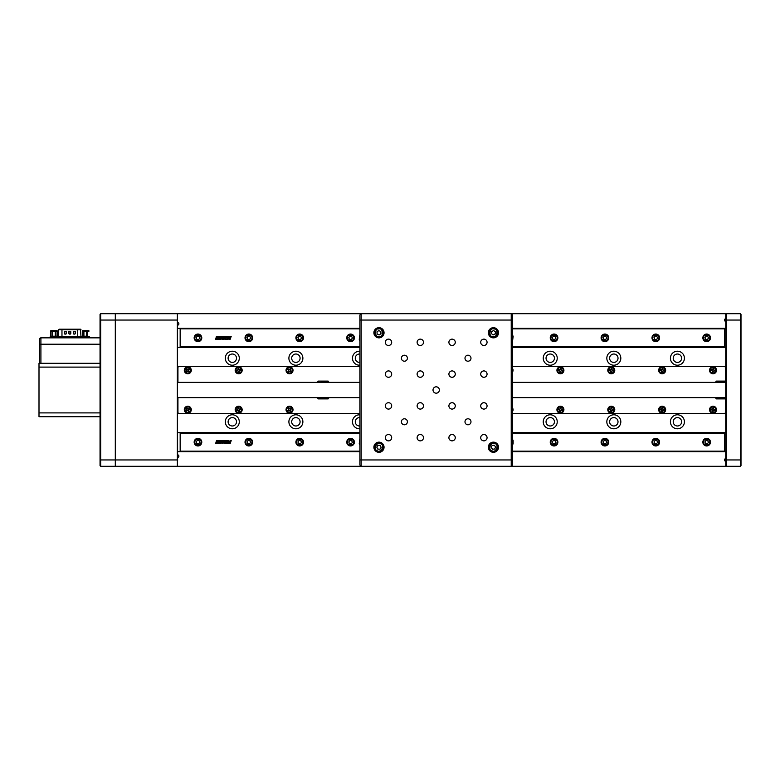 <?xml version="1.0" encoding="UTF-8"?>
<svg xmlns="http://www.w3.org/2000/svg" width="780" height="780" viewBox="0 0 780 780"><rect width="100%" height="100%" fill="white"/><g stroke="black" fill="none" stroke-linecap="round" stroke-linejoin="round"><path stroke-width="1.17" d="M554.434 358.205A4.192 4.192 0 0 0 550.241 354.013A4.192 4.192 0 0 0 546.039 358.205A4.192 4.192 0 0 0 550.241 362.407A4.192 4.192 0 0 0 554.434 358.205A4.192 4.192 0 0 0 550.241 354.013A4.192 4.192 0 0 0 546.039 358.205A4.192 4.192 0 0 0 550.241 362.407A4.192 4.192 0 0 0 554.434 358.205M618.023 358.205A4.192 4.192 0 0 0 613.831 354.013A4.192 4.192 0 0 0 609.629 358.205A4.192 4.192 0 0 0 613.831 362.407A4.192 4.192 0 0 0 618.023 358.205A4.192 4.192 0 0 0 613.831 354.013A4.192 4.192 0 0 0 609.629 358.205A4.192 4.192 0 0 0 613.831 362.407A4.192 4.192 0 0 0 618.023 358.205M681.613 358.205A4.192 4.192 0 0 0 677.41 354.013A4.192 4.192 0 0 0 673.218 358.205A4.192 4.192 0 0 0 677.41 362.407A4.192 4.192 0 0 0 681.613 358.205A4.192 4.192 0 0 0 677.41 354.013A4.192 4.192 0 0 0 673.218 358.205A4.192 4.192 0 0 0 677.41 362.407A4.192 4.192 0 0 0 681.613 358.205M359.892 354.032A4.192 4.192 0 0 0 355.28 358.205A4.192 4.192 0 0 0 359.892 362.378A4.192 4.192 0 0 1 355.28 358.205A4.192 4.192 0 0 1 359.892 354.032M300.085 358.205A4.192 4.192 0 0 0 295.893 354.013A4.192 4.192 0 0 0 291.691 358.205A4.192 4.192 0 0 0 295.893 362.407A4.192 4.192 0 0 0 300.085 358.205A4.192 4.192 0 0 0 295.893 354.013A4.192 4.192 0 0 0 291.691 358.205A4.192 4.192 0 0 0 295.893 362.407A4.192 4.192 0 0 0 300.085 358.205M236.506 358.205A4.192 4.192 0 0 0 232.303 354.013A4.192 4.192 0 0 0 228.111 358.205A4.192 4.192 0 0 0 232.303 362.407A4.192 4.192 0 0 0 236.506 358.205A4.192 4.192 0 0 0 232.303 354.013A4.192 4.192 0 0 0 228.111 358.205A4.192 4.192 0 0 0 232.303 362.407A4.192 4.192 0 0 0 236.506 358.205M236.506 421.795A4.192 4.192 0 0 0 232.303 417.593A4.192 4.192 0 0 0 228.111 421.795A4.192 4.192 0 0 0 232.303 425.987A4.192 4.192 0 0 0 236.506 421.795A4.192 4.192 0 0 0 232.303 417.593A4.192 4.192 0 0 0 228.111 421.795A4.192 4.192 0 0 0 232.303 425.987A4.192 4.192 0 0 0 236.506 421.795M300.085 421.795A4.192 4.192 0 0 0 295.893 417.593A4.192 4.192 0 0 0 291.691 421.795A4.192 4.192 0 0 0 295.893 425.987A4.192 4.192 0 0 0 300.085 421.795A4.192 4.192 0 0 0 295.893 417.593A4.192 4.192 0 0 0 291.691 421.795A4.192 4.192 0 0 0 295.893 425.987A4.192 4.192 0 0 0 300.085 421.795M359.892 417.622A4.192 4.192 0 0 0 355.28 421.795A4.192 4.192 0 0 0 359.892 425.968A4.192 4.192 0 0 1 355.28 421.795A4.192 4.192 0 0 1 359.892 417.622M554.434 421.795A4.192 4.192 0 0 0 550.241 417.593A4.192 4.192 0 0 0 546.039 421.795A4.192 4.192 0 0 0 550.241 425.987A4.192 4.192 0 0 0 554.434 421.795A4.192 4.192 0 0 0 550.241 417.593A4.192 4.192 0 0 0 546.039 421.795A4.192 4.192 0 0 0 550.241 425.987A4.192 4.192 0 0 0 554.434 421.795M618.023 421.795A4.192 4.192 0 0 0 613.831 417.593A4.192 4.192 0 0 0 609.629 421.795A4.192 4.192 0 0 0 613.831 425.987A4.192 4.192 0 0 0 618.023 421.795A4.192 4.192 0 0 0 613.831 417.593A4.192 4.192 0 0 0 609.629 421.795A4.192 4.192 0 0 0 613.831 425.987A4.192 4.192 0 0 0 618.023 421.795M681.613 421.795A4.192 4.192 0 0 0 677.41 417.593A4.192 4.192 0 0 0 673.218 421.795A4.192 4.192 0 0 0 677.41 425.987A4.192 4.192 0 0 0 681.613 421.795A4.192 4.192 0 0 0 677.41 417.593A4.192 4.192 0 0 0 673.218 421.795A4.192 4.192 0 0 0 677.41 425.987A4.192 4.192 0 0 0 681.613 421.795M100.678 313.697L100.045 314.33L100.678 313.697L115.303 313.697L100.678 313.697L100.678 466.303L100.045 465.67L100.678 466.303L115.303 466.303L115.303 459.947L115.303 466.303L177.362 466.303L177.362 313.697L740.366 313.697L741 314.33L740.366 313.697L726.375 313.697L726.375 466.303L740.366 466.303L511.232 466.303L512.499 465.036L512.499 314.964L511.232 313.697L361.159 313.697L361.159 466.303L177.362 466.303L177.616 459.947L115.303 459.947L115.303 320.053L115.303 459.947L100.045 459.947L100.045 412.893L100.045 416.705L39 416.705L39 412.893L100.045 412.893L100.045 314.33L100.678 313.697L115.303 313.697L115.303 320.053L115.303 313.697L177.362 313.697L115.303 313.697M726.375 466.303L725.741 465.67L726.375 466.303L740.366 466.303L741 465.67L740.366 466.303L740.366 313.697M725.741 458.669A1.268 1.268 0 0 0 724.464 459.947A1.268 1.268 0 0 0 725.741 461.214M177.616 451.678L359.892 451.678M512.499 451.678L725.741 451.678M177.616 457.402A1.268 1.268 0 0 0 178.893 456.134A1.268 1.268 0 0 0 177.616 454.857M177.616 325.143A1.268 1.268 0 0 0 178.893 323.866A1.268 1.268 0 0 0 177.616 322.598M725.741 328.322L512.499 328.322M359.892 328.322L177.616 328.322M725.741 318.786A1.268 1.268 0 0 0 724.464 320.053A1.268 1.268 0 0 0 725.741 321.331M684.411 421.795A6.991 6.991 0 0 0 677.41 414.794A6.991 6.991 0 0 0 670.42 421.795A6.991 6.991 0 0 0 677.41 428.785A6.991 6.991 0 0 0 684.411 421.795M620.822 421.795A6.991 6.991 0 0 0 613.831 414.794A6.991 6.991 0 0 0 606.83 421.795A6.991 6.991 0 0 0 613.831 428.785A6.991 6.991 0 0 0 620.822 421.795M557.232 421.795A6.991 6.991 0 0 0 550.241 414.794A6.991 6.991 0 0 0 543.241 421.795A6.991 6.991 0 0 0 550.241 428.785A6.991 6.991 0 0 0 557.232 421.795M359.892 414.814A6.991 6.991 0 0 0 352.482 421.795A6.991 6.991 0 0 0 359.892 428.776M302.884 421.795A6.991 6.991 0 0 0 295.893 414.794A6.991 6.991 0 0 0 288.892 421.795A6.991 6.991 0 0 0 295.893 428.785A6.991 6.991 0 0 0 302.884 421.795M239.294 421.795A6.991 6.991 0 0 0 232.303 414.794A6.991 6.991 0 0 0 225.313 421.795A6.991 6.991 0 0 0 232.303 428.785A6.991 6.991 0 0 0 239.294 421.795M725.741 432.607L512.499 432.607M359.892 432.607L177.616 432.607M177.616 413.527L359.892 413.527M512.499 413.527L725.741 413.527M557.232 358.205A6.991 6.991 0 0 0 550.241 351.215A6.991 6.991 0 0 0 543.241 358.205A6.991 6.991 0 0 0 550.241 365.206A6.991 6.991 0 0 0 557.232 358.205M239.294 358.205A6.991 6.991 0 0 0 232.303 351.215A6.991 6.991 0 0 0 225.313 358.205A6.991 6.991 0 0 0 232.303 365.206A6.991 6.991 0 0 0 239.294 358.205M302.884 358.205A6.991 6.991 0 0 0 295.893 351.215A6.991 6.991 0 0 0 288.892 358.205A6.991 6.991 0 0 0 295.893 365.206A6.991 6.991 0 0 0 302.884 358.205M359.892 351.224A6.991 6.991 0 0 0 352.482 358.205A6.991 6.991 0 0 0 359.892 365.186M684.411 358.205A6.991 6.991 0 0 0 677.41 351.215A6.991 6.991 0 0 0 670.42 358.205A6.991 6.991 0 0 0 677.41 365.206A6.991 6.991 0 0 0 684.411 358.205M620.822 358.205A6.991 6.991 0 0 0 613.831 351.215A6.991 6.991 0 0 0 606.83 358.205A6.991 6.991 0 0 0 613.831 365.206A6.991 6.991 0 0 0 620.822 358.205M725.741 366.473L512.499 366.473M359.892 366.473L177.616 366.473M177.616 347.392L359.892 347.392M512.499 347.392L725.741 347.392M318.786 397.634L318.786 398.58L327.688 398.58L327.688 397.634M327.688 382.366L327.688 381.42L318.786 381.098L318.786 382.366M725.741 381.42L716.84 381.42L716.84 382.366M716.84 397.634L716.84 398.58L725.741 398.58M725.741 465.67L725.741 314.33L726.375 313.697L725.741 314.33M741 314.33L741 465.67M100.045 465.67L100.045 459.947M39 367.107L39 363.295L100.045 363.295L100.045 367.107L39 367.107L39 412.893M177.362 313.697L177.616 459.947M493.418 337.857A5.089 5.089 0 0 0 498.508 332.767A5.089 5.089 0 0 0 493.418 327.688A5.089 5.089 0 0 0 488.339 332.767A5.089 5.089 0 0 0 493.418 337.857M493.418 452.312A5.089 5.089 0 0 0 498.508 447.232A5.089 5.089 0 0 0 493.418 442.143A5.089 5.089 0 0 0 488.339 447.232A5.089 5.089 0 0 0 493.418 452.312M378.963 337.857A5.089 5.089 0 0 0 384.052 332.767A5.089 5.089 0 0 0 378.963 327.688A5.089 5.089 0 0 0 373.883 332.767A5.089 5.089 0 0 0 378.963 337.857M420.293 345.491A3.178 3.178 0 0 0 423.481 342.313A3.178 3.178 0 0 0 420.293 339.134A3.178 3.178 0 0 0 417.115 342.313A3.178 3.178 0 0 0 420.293 345.491M388.508 345.491A3.178 3.178 0 0 0 391.687 342.313A3.178 3.178 0 0 0 388.508 339.134A3.178 3.178 0 0 0 385.32 342.313A3.178 3.178 0 0 0 388.508 345.491M388.508 377.286A3.178 3.178 0 0 0 391.687 374.107A3.178 3.178 0 0 0 388.508 370.919A3.178 3.178 0 0 0 385.32 374.107A3.178 3.178 0 0 0 388.508 377.286M420.293 377.286A3.178 3.178 0 0 0 423.481 374.107A3.178 3.178 0 0 0 420.293 370.919A3.178 3.178 0 0 0 417.115 374.107A3.178 3.178 0 0 0 420.293 377.286M420.293 409.081A3.178 3.178 0 0 0 423.481 405.892A3.178 3.178 0 0 0 420.293 402.714A3.178 3.178 0 0 0 417.115 405.892A3.178 3.178 0 0 0 420.293 409.081M388.508 409.081A3.178 3.178 0 0 0 391.687 405.892A3.178 3.178 0 0 0 388.508 402.714A3.178 3.178 0 0 0 385.32 405.892A3.178 3.178 0 0 0 388.508 409.081M452.088 409.081A3.178 3.178 0 0 0 455.267 405.892A3.178 3.178 0 0 0 452.088 402.714A3.178 3.178 0 0 0 448.909 405.892A3.178 3.178 0 0 0 452.088 409.081M483.883 409.081A3.178 3.178 0 0 0 487.061 405.892A3.178 3.178 0 0 0 483.883 402.714A3.178 3.178 0 0 0 480.704 405.892A3.178 3.178 0 0 0 483.883 409.081M483.883 440.866A3.178 3.178 0 0 0 487.061 437.687A3.178 3.178 0 0 0 483.883 434.509A3.178 3.178 0 0 0 480.704 437.687A3.178 3.178 0 0 0 483.883 440.866M452.088 440.866A3.178 3.178 0 0 0 455.267 437.687A3.178 3.178 0 0 0 452.088 434.509A3.178 3.178 0 0 0 448.909 437.687A3.178 3.178 0 0 0 452.088 440.866M420.293 440.866A3.178 3.178 0 0 0 423.481 437.687A3.178 3.178 0 0 0 420.293 434.509A3.178 3.178 0 0 0 417.115 437.687A3.178 3.178 0 0 0 420.293 440.866M388.508 440.866A3.178 3.178 0 0 0 391.687 437.687A3.178 3.178 0 0 0 388.508 434.509A3.178 3.178 0 0 0 385.32 437.687A3.178 3.178 0 0 0 388.508 440.866M404.401 361.208A2.993 2.993 0 0 0 407.394 358.205A2.993 2.993 0 0 0 404.401 355.212A2.993 2.993 0 0 0 401.407 358.205A2.993 2.993 0 0 0 404.401 361.208M404.401 424.788A2.993 2.993 0 0 0 407.394 421.795A2.993 2.993 0 0 0 404.401 418.792A2.993 2.993 0 0 0 401.407 421.795A2.993 2.993 0 0 0 404.401 424.788M467.99 361.208A2.993 2.993 0 0 0 470.983 358.205A2.993 2.993 0 0 0 467.99 355.212A2.993 2.993 0 0 0 464.987 358.205A2.993 2.993 0 0 0 467.99 361.208M467.99 424.788A2.993 2.993 0 0 0 470.983 421.795A2.993 2.993 0 0 0 467.99 418.792A2.993 2.993 0 0 0 464.987 421.795A2.993 2.993 0 0 0 467.99 424.788M452.088 377.286A3.178 3.178 0 0 0 455.267 374.107A3.178 3.178 0 0 0 452.088 370.919A3.178 3.178 0 0 0 448.909 374.107A3.178 3.178 0 0 0 452.088 377.286M483.883 377.286A3.178 3.178 0 0 0 487.061 374.107A3.178 3.178 0 0 0 483.883 370.919A3.178 3.178 0 0 0 480.704 374.107A3.178 3.178 0 0 0 483.883 377.286M483.883 345.491A3.178 3.178 0 0 0 487.061 342.313A3.178 3.178 0 0 0 483.883 339.134A3.178 3.178 0 0 0 480.704 342.313A3.178 3.178 0 0 0 483.883 345.491M452.088 345.491A3.178 3.178 0 0 0 455.267 342.313A3.178 3.178 0 0 0 452.088 339.134A3.178 3.178 0 0 0 448.909 342.313A3.178 3.178 0 0 0 452.088 345.491M436.195 393.178A3.178 3.178 0 0 0 439.374 390A3.178 3.178 0 0 0 436.195 386.822A3.178 3.178 0 0 0 433.017 390A3.178 3.178 0 0 0 436.195 393.178M378.963 452.312A5.089 5.089 0 0 0 384.052 447.232A5.089 5.089 0 0 0 378.963 442.143A5.089 5.089 0 0 0 373.883 447.232A5.089 5.089 0 0 0 378.963 452.312M360.526 314.33L361.159 313.697L360.526 314.33M512.499 459.947L359.892 459.947L359.892 465.036L361.159 466.303L511.232 466.303L511.232 313.697M359.892 459.947L359.892 314.964M100.045 344.214L39.634 344.214L39.634 363.295L39.634 339.134A1.268 1.268 0 0 1 40.911 337.857L100.045 337.857M40.911 337.857A1.268 1.268 0 0 0 39.634 339.134A1.268 1.268 0 0 1 40.911 337.857L40.911 363.295M716.518 409.715A3.5 3.5 0 0 0 713.017 406.214A3.5 3.5 0 0 0 709.527 409.715A3.5 3.5 0 0 0 713.017 413.205A3.5 3.5 0 0 0 716.518 409.715M665.652 409.715A3.5 3.5 0 0 0 662.152 406.214A3.5 3.5 0 0 0 658.651 409.715A3.5 3.5 0 0 0 662.152 413.205A3.5 3.5 0 0 0 665.652 409.715M512.499 411.587A3.5 3.5 0 0 0 512.499 407.843M512.499 372.157A3.5 3.5 0 0 0 512.499 368.413M614.776 409.715A3.5 3.5 0 0 0 611.286 406.214A3.5 3.5 0 0 0 607.786 409.715A3.5 3.5 0 0 0 611.286 413.205A3.5 3.5 0 0 0 614.776 409.715M563.911 409.715A3.5 3.5 0 0 0 560.41 406.214A3.5 3.5 0 0 0 556.92 409.715A3.5 3.5 0 0 0 560.41 413.205A3.5 3.5 0 0 0 563.911 409.715M563.911 370.285A3.5 3.5 0 0 0 560.41 366.795A3.5 3.5 0 0 0 556.92 370.285A3.5 3.5 0 0 0 560.41 373.786A3.5 3.5 0 0 0 563.911 370.285M716.518 370.285A3.5 3.5 0 0 0 713.017 366.795A3.5 3.5 0 0 0 709.527 370.285A3.5 3.5 0 0 0 713.017 373.786A3.5 3.5 0 0 0 716.518 370.285M665.652 370.285A3.5 3.5 0 0 0 662.152 366.795A3.5 3.5 0 0 0 658.651 370.285A3.5 3.5 0 0 0 662.152 373.786A3.5 3.5 0 0 0 665.652 370.285M614.776 370.285A3.5 3.5 0 0 0 611.286 366.795A3.5 3.5 0 0 0 607.786 370.285A3.5 3.5 0 0 0 611.286 373.786A3.5 3.5 0 0 0 614.776 370.285M293.026 409.715A3.5 3.5 0 0 0 289.536 406.214A3.5 3.5 0 0 0 286.036 409.715A3.5 3.5 0 0 0 289.536 413.205A3.5 3.5 0 0 0 293.026 409.715M293.026 370.285A3.5 3.5 0 0 0 289.536 366.795A3.5 3.5 0 0 0 286.036 370.285A3.5 3.5 0 0 0 289.536 373.786A3.5 3.5 0 0 0 293.026 370.285M242.161 409.715A3.5 3.5 0 0 0 238.66 406.214A3.5 3.5 0 0 0 235.17 409.715A3.5 3.5 0 0 0 238.66 413.205A3.5 3.5 0 0 0 242.161 409.715M191.295 409.715A3.5 3.5 0 0 0 187.795 406.214A3.5 3.5 0 0 0 184.294 409.715A3.5 3.5 0 0 0 187.795 413.205A3.5 3.5 0 0 0 191.295 409.715M191.295 370.285A3.5 3.5 0 0 0 187.795 366.795A3.5 3.5 0 0 0 184.294 370.285A3.5 3.5 0 0 0 187.795 373.786A3.5 3.5 0 0 0 191.295 370.285M242.161 370.285A3.5 3.5 0 0 0 238.66 366.795A3.5 3.5 0 0 0 235.17 370.285A3.5 3.5 0 0 0 238.66 373.786A3.5 3.5 0 0 0 242.161 370.285M179.205 413.527A1.268 1.268 0 0 1 177.938 412.259L177.938 397.634M177.938 382.366L177.938 367.741A1.268 1.268 0 0 1 179.205 366.473M724.152 413.527A1.268 1.268 0 0 0 725.419 412.259L725.419 398.902L716.518 398.902A0.634 0.634 0 0 1 715.884 398.268L715.884 397.634M724.152 366.473A1.268 1.268 0 0 1 725.419 367.741L725.419 381.098L716.518 381.098A0.634 0.634 0 0 0 715.884 381.732L715.884 382.366M328.643 382.366L328.643 381.732A0.634 0.634 0 0 0 328 381.098L318.464 381.098A0.634 0.634 0 0 0 317.831 381.732L317.831 382.366M317.831 397.634L317.831 398.268A0.634 0.634 0 0 0 318.464 398.902L328 398.902A0.634 0.634 0 0 0 328.643 398.268L328.643 397.634M194.483 441.851A3.5 3.5 0 0 1 198.256 438.652A3.5 3.5 0 0 1 201.454 442.435A3.5 3.5 0 0 1 197.681 445.624A3.5 3.5 0 0 1 194.483 441.851M199.017 440.632L197.184 440.485L196.141 441.987L196.921 443.644L198.754 443.8L199.797 442.289L199.017 440.632M291.886 408.194A2.798 2.798 0 0 1 291.047 412.064A2.798 2.798 0 0 1 287.186 411.226A2.798 2.798 0 0 1 288.015 407.365A2.798 2.798 0 0 1 291.886 408.194M290.423 408.7L290.823 409.325M290.881 408.398L291.281 409.022L290.248 410.144L290.843 411.06L290.219 411.46L289.107 410.426L288.181 411.021L287.781 410.407L288.815 409.285L288.22 408.359L288.844 407.959L289.965 408.993L290.881 408.398M288.522 408.827L289.136 408.427M287.186 368.774A2.798 2.798 0 0 1 291.047 367.936A2.798 2.798 0 0 1 291.886 371.806A2.798 2.798 0 0 1 288.015 372.635A2.798 2.798 0 0 1 287.186 368.774M290.823 370.675L290.423 371.299M291.281 370.978L290.881 371.602L289.439 371.114L288.844 372.04L288.22 371.641L288.697 370.188L287.781 369.593L288.181 368.979L289.633 369.457L290.219 368.54L290.843 368.94L290.365 370.383L291.281 370.978M289.136 371.572L288.522 371.173M557.866 442.143A3.812 3.812 0 0 0 554.053 438.331A3.812 3.812 0 0 0 550.241 442.143A3.812 3.812 0 0 0 554.053 445.955A3.812 3.812 0 0 0 557.866 442.143M608.741 442.143A3.812 3.812 0 0 0 604.919 438.331A3.812 3.812 0 0 0 601.107 442.143A3.812 3.812 0 0 0 604.919 445.955A3.812 3.812 0 0 0 608.741 442.143M659.607 442.143A3.812 3.812 0 0 0 655.795 438.331A3.812 3.812 0 0 0 651.983 442.143A3.812 3.812 0 0 0 655.795 445.955A3.812 3.812 0 0 0 659.607 442.143M710.483 442.143A3.812 3.812 0 0 0 706.66 438.331A3.812 3.812 0 0 0 702.848 442.143A3.812 3.812 0 0 0 706.66 445.955A3.812 3.812 0 0 0 710.483 442.143M354.393 442.143A3.812 3.812 0 0 0 350.581 438.331A3.812 3.812 0 0 0 346.759 442.143A3.812 3.812 0 0 0 350.581 445.955A3.812 3.812 0 0 0 354.393 442.143M303.517 442.143A3.812 3.812 0 0 0 299.705 438.331A3.812 3.812 0 0 0 295.893 442.143A3.812 3.812 0 0 0 299.705 445.955A3.812 3.812 0 0 0 303.517 442.143M252.652 442.143A3.812 3.812 0 0 0 248.839 438.331A3.812 3.812 0 0 0 245.018 442.143A3.812 3.812 0 0 0 248.839 445.955A3.812 3.812 0 0 0 252.652 442.143M201.786 442.143A3.812 3.812 0 0 0 197.964 438.331A3.812 3.812 0 0 0 194.152 442.143A3.812 3.812 0 0 0 197.964 445.955A3.812 3.812 0 0 0 201.786 442.143M724.464 451.678L724.464 451.171L512.499 451.171M359.892 451.171L180.16 451.171L180.16 451.678M180.16 432.607L180.16 433.115L359.892 433.115M512.499 433.115L724.464 433.115L724.464 432.607M219.677 440.915L218.439 440.573L219.765 440.573M216.382 440.915L215.621 443.713L216.996 443.713L217.064 442.26L218.341 442.26L217.639 443.713L218.907 443.713L219.589 440.924M216.665 441.07L216.089 443.167M218.371 440.915L218.449 441.841L218.634 441.1M217.796 440.573L216.45 440.573L217.796 440.573M218.449 441.841L217.191 441.841L217.718 440.915M221.52 440.573L222.826 440.573L221.52 440.573L221.871 443.713L223.451 442.046L224.045 443.713L225.888 440.924M224.825 440.573L225.976 440.573L224.825 440.573M225.079 441.07L224.123 442.816L224.084 441.07L224.123 442.816M224.406 440.573L223.197 440.573L224.406 440.573M223.08 440.924L222.485 442.767L222.719 440.924M226.102 440.924L227.594 440.573L226.2 440.573L225.868 443.167M225.41 443.713L226.775 443.713L225.41 443.713M226.59 443.167L227.165 441.09M220.184 441.07L219.278 443.372L220.184 441.07M219.862 440.924L221.345 440.573L220.535 443.713L219.16 443.713L220.535 443.713L221.345 440.573L219.999 440.924M223.451 442.046L224.045 443.713M227.75 440.924L226.999 443.713L228.091 443.713L228.423 441.363L230.11 443.713L231.211 440.573L230.139 440.573L229.915 442.786L228.803 440.573L227.819 440.573L228.803 440.573M217.883 443.372L219.043 443.362M215.689 443.362L217.084 443.372M180.16 433.115L180.16 451.171M724.464 451.171L724.464 433.115M227.087 443.362L228.179 443.372M229.612 443.713L230.831 441.08M231.124 440.924L230.051 440.924M359.268 443.703L359.765 444.815L359.765 439.471L359.268 443.527M513.123 443.742L512.626 444.815L512.499 439.471M513.123 440.583L513.123 443.596M557.866 337.857A3.812 3.812 0 0 0 554.053 334.045A3.812 3.812 0 0 0 550.241 337.857A3.812 3.812 0 0 0 554.053 341.669A3.812 3.812 0 0 0 557.866 337.857M608.741 337.857A3.812 3.812 0 0 0 604.919 334.045A3.812 3.812 0 0 0 601.107 337.857A3.812 3.812 0 0 0 604.919 341.669A3.812 3.812 0 0 0 608.741 337.857M659.607 337.857A3.812 3.812 0 0 0 655.795 334.045A3.812 3.812 0 0 0 651.983 337.857A3.812 3.812 0 0 0 655.795 341.669A3.812 3.812 0 0 0 659.607 337.857M710.483 337.857A3.812 3.812 0 0 0 706.66 334.045A3.812 3.812 0 0 0 702.848 337.857A3.812 3.812 0 0 0 706.66 341.669A3.812 3.812 0 0 0 710.483 337.857M354.393 337.857A3.812 3.812 0 0 0 350.581 334.045A3.812 3.812 0 0 0 346.759 337.857A3.812 3.812 0 0 0 350.581 341.669A3.812 3.812 0 0 0 354.393 337.857M303.517 337.857A3.812 3.812 0 0 0 299.705 334.045A3.812 3.812 0 0 0 295.893 337.857A3.812 3.812 0 0 0 299.705 341.669A3.812 3.812 0 0 0 303.517 337.857M252.652 337.857A3.812 3.812 0 0 0 248.839 334.045A3.812 3.812 0 0 0 245.018 337.857A3.812 3.812 0 0 0 248.839 341.669A3.812 3.812 0 0 0 252.652 337.857M201.786 337.857A3.812 3.812 0 0 0 197.964 334.045A3.812 3.812 0 0 0 194.152 337.857A3.812 3.812 0 0 0 197.964 341.669A3.812 3.812 0 0 0 201.786 337.857M724.464 347.392L724.464 346.885L512.499 346.885M359.892 346.885L180.16 346.885L180.16 347.392M180.16 328.322L180.16 328.828L359.892 328.828M512.499 328.828L724.464 328.828L724.464 328.322M227.75 336.638L226.999 339.427L228.091 339.427L228.423 337.077L230.11 339.427L231.211 336.297L230.139 336.297L229.915 338.5L228.803 336.297L227.819 336.297L228.803 336.297M221.744 336.794L221.52 336.297L222.826 336.297L221.52 336.297L221.871 339.427L223.451 337.76L224.045 339.427L225.888 336.638M224.825 336.297L225.976 336.297L224.825 336.297M224.406 336.297L223.197 336.297L224.406 336.297M223.08 336.638L222.485 338.481L222.476 336.794M219.862 336.638L221.345 336.297L219.95 336.297L219.619 338.89M219.16 339.427L220.535 339.427M220.35 338.89L220.916 336.814L220.35 338.89M226.102 336.638L227.594 336.297L226.2 336.297L225.41 339.427L226.775 339.427L227.516 336.638M224.718 336.638L224.123 338.53L224.299 336.638M223.558 339.427L224.045 339.427M221.871 339.427L222.368 339.427M230.393 336.794L229.915 338.5M231.124 336.638L230.051 336.648M229.612 339.427L230.831 336.794M227.087 339.085L228.179 339.095M216.382 336.638L217.796 336.297L216.45 336.297L215.621 339.427L216.996 339.427L217.064 337.974L218.341 337.974L217.639 339.427L218.907 339.427L219.765 336.297L218.439 336.297L218.449 337.565L217.191 337.565L217.718 336.628M180.16 328.828L180.16 346.885M724.464 346.885L724.464 328.828M216.665 336.784L216.089 338.89M215.689 339.085L217.084 339.085M218.088 338.89L217.639 339.427L219.043 339.085M218.371 336.638L219.677 336.638M227.165 336.814L226.775 339.427L225.41 339.427L225.868 338.89M359.268 339.427L359.765 340.529L359.765 335.185L359.268 339.251M513.123 336.473L512.626 340.529L512.499 335.185M513.123 336.297L512.626 335.185M245.349 441.851A3.5 3.5 0 0 1 249.132 438.652A3.5 3.5 0 0 1 252.32 442.435A3.5 3.5 0 0 1 248.547 445.624A3.5 3.5 0 0 1 245.349 441.851M250.146 443.05A1.589 1.589 0 0 0 248.966 440.554M250.663 442.289L249.883 440.632L248.05 440.485L247.006 441.987L247.786 443.644L249.619 443.8L250.663 442.289M296.224 441.851A3.5 3.5 0 0 1 299.998 438.652A3.5 3.5 0 0 1 303.196 442.435A3.5 3.5 0 0 1 299.413 445.624A3.5 3.5 0 0 1 296.224 441.851M301.538 442.289L300.748 440.632L298.925 440.485L297.882 441.987L298.662 443.644L300.485 443.8L301.538 442.289M301.294 442.27A1.589 1.589 0 0 0 299.842 440.554A1.589 1.589 0 0 0 298.126 442.006A1.589 1.589 0 0 0 299.578 443.723A1.589 1.589 0 0 0 301.294 442.27M347.09 441.851A3.5 3.5 0 0 1 350.863 438.652A3.5 3.5 0 0 1 354.061 442.435A3.5 3.5 0 0 1 350.288 445.624A3.5 3.5 0 0 1 347.09 441.851M351.624 440.632L349.791 440.485L348.748 441.987L349.528 443.644L351.361 443.8L352.404 442.289L351.624 440.632M550.573 441.851A3.5 3.5 0 0 1 554.346 438.652A3.5 3.5 0 0 1 557.544 442.435A3.5 3.5 0 0 1 553.761 445.624A3.5 3.5 0 0 1 550.573 441.851M555.886 442.289L555.097 440.632L553.274 440.485L552.221 441.987L553.01 443.644L554.833 443.8L555.886 442.289M555.643 442.27A1.589 1.589 0 0 0 554.19 440.554A1.589 1.589 0 0 0 552.474 442.006A1.589 1.589 0 0 0 553.927 443.723A1.589 1.589 0 0 0 555.643 442.27M601.438 441.851A3.5 3.5 0 0 1 605.212 438.652A3.5 3.5 0 0 1 608.41 442.435A3.5 3.5 0 0 1 604.636 445.624A3.5 3.5 0 0 1 601.438 441.851M606.752 442.289L605.972 440.632L604.139 440.485L603.096 441.987L603.876 443.644L605.709 443.8L606.752 442.289M606.508 442.27A1.589 1.589 0 0 0 605.056 440.554A1.589 1.589 0 0 0 603.34 442.006A1.589 1.589 0 0 0 604.792 443.723A1.589 1.589 0 0 0 606.508 442.27M652.304 441.851A3.5 3.5 0 0 1 656.087 438.652A3.5 3.5 0 0 1 659.275 442.435A3.5 3.5 0 0 1 655.502 445.624A3.5 3.5 0 0 1 652.304 441.851M657.618 442.289L656.838 440.632L655.015 440.485L653.962 441.987L654.751 443.644L656.575 443.8L657.618 442.289M703.18 441.851A3.5 3.5 0 0 1 706.953 438.652A3.5 3.5 0 0 1 710.151 442.435A3.5 3.5 0 0 1 706.368 445.624A3.5 3.5 0 0 1 703.18 441.851M707.713 440.632L705.88 440.485L704.837 441.987L705.617 443.644L707.45 443.8L708.493 442.289L707.713 440.632M708.25 442.27A1.589 1.589 0 0 0 706.797 440.554A1.589 1.589 0 0 0 705.081 442.006A1.589 1.589 0 0 0 706.534 443.723A1.589 1.589 0 0 0 708.25 442.27M194.483 337.565A3.5 3.5 0 0 1 198.256 334.376A3.5 3.5 0 0 1 201.454 338.149A3.5 3.5 0 0 1 197.681 341.348A3.5 3.5 0 0 1 194.483 337.565M199.017 336.356L197.184 336.2L196.141 337.711L196.921 339.368L198.754 339.514L199.797 338.013L199.017 336.356M245.349 337.565A3.5 3.5 0 0 1 249.132 334.376A3.5 3.5 0 0 1 252.32 338.149A3.5 3.5 0 0 1 248.547 341.348A3.5 3.5 0 0 1 245.349 337.565M248.703 339.446A1.589 1.589 0 0 0 250.273 337.184M250.663 338.013L249.883 336.356L248.05 336.2L247.006 337.711L247.786 339.368L249.619 339.514L250.663 338.013M296.224 337.565A3.5 3.5 0 0 1 299.998 334.376A3.5 3.5 0 0 1 303.196 338.149A3.5 3.5 0 0 1 299.413 341.348A3.5 3.5 0 0 1 296.224 337.565M298.399 336.95A1.589 1.589 0 0 0 299.578 339.446A1.589 1.589 0 0 0 301.148 337.184A1.589 1.589 0 0 0 298.399 336.95M301.538 338.013L300.748 336.356L298.925 336.2L297.882 337.711L298.662 339.368L300.485 339.514L301.538 338.013M347.09 337.565A3.5 3.5 0 0 1 350.863 334.376A3.5 3.5 0 0 1 354.061 338.149A3.5 3.5 0 0 1 350.288 341.348A3.5 3.5 0 0 1 347.09 337.565M352.404 338.013L351.624 336.356L349.791 336.2L348.748 337.711L349.528 339.368L351.361 339.514L352.404 338.013M550.573 337.565A3.5 3.5 0 0 1 554.346 334.376A3.5 3.5 0 0 1 557.544 338.149A3.5 3.5 0 0 1 553.761 341.348A3.5 3.5 0 0 1 550.573 337.565M552.747 336.95A1.589 1.589 0 0 0 553.927 339.446A1.589 1.589 0 0 0 555.643 337.994A1.589 1.589 0 0 0 552.747 336.95M555.097 336.356L553.274 336.2L552.221 337.711L553.01 339.368L554.833 339.514L555.886 338.013L555.097 336.356M601.438 337.565A3.5 3.5 0 0 1 605.212 334.376A3.5 3.5 0 0 1 608.41 338.149A3.5 3.5 0 0 1 604.636 341.348A3.5 3.5 0 0 1 601.438 337.565M606.752 338.013L605.972 336.356L604.139 336.2L603.096 337.711L603.876 339.368L605.709 339.514L606.752 338.013M606.508 337.994A1.589 1.589 0 0 0 605.056 336.277A1.589 1.589 0 0 0 603.34 337.73A1.589 1.589 0 0 0 604.792 339.446A1.589 1.589 0 0 0 606.508 337.994M652.304 337.565A3.5 3.5 0 0 1 656.087 334.376A3.5 3.5 0 0 1 659.275 338.149A3.5 3.5 0 0 1 655.502 341.348A3.5 3.5 0 0 1 652.304 337.565M657.618 338.013L656.838 336.356L655.015 336.2L653.962 337.711L654.751 339.368L656.575 339.514L657.618 338.013M703.18 337.565A3.5 3.5 0 0 1 706.953 334.376A3.5 3.5 0 0 1 710.151 338.149A3.5 3.5 0 0 1 706.368 341.348A3.5 3.5 0 0 1 703.18 337.565M708.493 338.013L707.713 336.356L705.88 336.2L704.837 337.711L705.617 339.368L707.45 339.514L708.493 338.013M708.25 337.994A1.589 1.589 0 0 0 706.797 336.277A1.589 1.589 0 0 0 705.081 337.73A1.589 1.589 0 0 0 706.534 339.446A1.589 1.589 0 0 0 708.25 337.994M51.227 330.486L52.582 330.486A0.634 0.546 90 0 0 52.036 331.12L50.671 331.12A0.634 0.546 -90 0 1 51.227 330.486L52.582 330.486L52.582 336.209L57.213 336.209L57.291 331.12L55.848 331.12L55.848 336.209M52.582 330.486L55.302 330.486L55.848 331.12A0.634 0.546 90 0 0 55.302 330.486L55.887 330.486M51.227 336.843A0.634 0.546 90 0 1 50.671 336.209L52.582 336.209M52.582 336.843A0.634 0.546 90 0 1 52.036 336.209L52.036 331.12L55.302 331.12L55.302 336.209M51.402 336.843L50.125 336.843L50.125 337.857L51.402 337.857L51.402 336.843L89.554 336.843L89.554 337.857M50.125 336.843L50.125 337.857M61.971 336.843L61.971 329.716L58.675 329.716L58.675 336.336L80.964 336.336L81.471 336.843M68.884 331.441L70.785 331.568L68.884 331.441L68.884 333.469A0.634 0.634 0 0 0 69.517 334.103L70.161 334.103A0.634 0.634 0 0 0 70.795 333.469L70.795 331.568L70.785 333.469A0.624 0.624 90 0 1 70.161 334.094L69.517 334.094A0.624 0.624 90 0 1 68.893 333.469L68.893 331.568M73.379 331.441L75.27 331.568L73.379 331.441L73.379 333.469A0.634 0.634 0 0 0 74.012 334.103L74.646 334.103A0.634 0.634 0 0 0 75.28 333.469L75.28 331.568L75.27 333.469A0.624 0.624 90 0 1 74.646 334.094L74.012 334.094A0.624 0.624 90 0 1 73.388 333.469L73.388 331.441M66.3 331.568L64.399 331.441L64.399 333.469A0.634 0.634 0 0 0 65.032 334.103L65.666 334.103A0.634 0.634 0 0 0 66.3 333.469L66.3 331.568L66.3 333.469A0.624 0.624 90 0 1 65.666 334.094L65.032 334.094A0.624 0.624 90 0 1 64.409 333.469L64.409 331.568L66.3 331.568M80.964 336.336L80.496 329.209L59.183 329.209L58.675 329.716M70.473 333.938A0.566 0.566 -90 0 0 70.717 333.469L70.785 333.469A0.624 0.624 -90 0 1 70.473 334.015L70.473 333.86M65.666 334.094A0.624 0.624 -90 0 0 65.686 334.094L65.686 333.976A0.497 0.497 0 0 0 66.173 333.469L66.173 331.568L64.535 331.568L64.535 333.469A0.497 0.497 0 0 0 65.032 333.976L65.666 333.976M68.893 333.469A0.624 0.624 -90 0 0 69.206 334.015L69.206 333.86M74.002 334.094A0.624 0.624 -90 0 0 74.012 334.094L74.646 333.976A0.497 0.497 0 0 0 75.153 333.469L75.153 331.568L73.447 331.51L73.505 333.469A0.497 0.497 0 0 0 74.012 333.976L74.49 334.094M69.02 333.469L68.952 331.51L69.02 333.469A0.497 0.497 0 0 0 69.517 333.976L70.161 333.976A0.497 0.497 0 0 0 70.658 333.469L70.658 331.568L70.658 333.469M66.173 333.469L66.173 331.568M73.505 331.568L73.505 333.469M70.658 331.568L69.02 331.568M82.456 331.12L82.456 336.209L83.431 336.209L83.431 331.12L82.456 331.12A0.634 0.595 -90 0 1 83.05 330.486L85.43 330.486M87.555 331.12L87.555 336.209L87.331 331.12M83.05 330.486L88.423 330.486A0.634 0.595 -90 0 1 89.017 331.12L87.194 331.12L87.331 336.209M88.91 331.12A0.634 0.497 90 0 0 88.423 330.486L86.707 330.486A0.634 0.497 90 0 1 87.194 331.12L83.918 331.12L83.918 336.209L87.194 336.209M86.619 330.837L87.145 330.837M86.707 330.486L86.599 336.209M83.431 336.209L83.918 336.209M376.535 450.957A4.456 4.456 0 0 1 375.238 444.795A4.456 4.456 0 0 1 381.401 443.498A4.456 4.456 0 0 1 382.688 449.66A4.456 4.456 0 0 1 376.535 450.957M380.172 445.38L377.969 445.263L376.769 447.106L377.764 449.075L379.957 449.192L381.166 447.349L380.172 445.38M491.731 451.347A4.456 4.456 0 0 1 489.304 445.536A4.456 4.456 0 0 1 495.115 443.108A4.456 4.456 0 0 1 497.543 448.919A4.456 4.456 0 0 1 491.731 451.347M493.165 445.341A1.911 1.911 0 0 1 494.93 446.062M494.257 445.195L492.073 445.487L491.244 447.525L492.59 449.27L494.773 448.968L495.602 446.93L494.257 445.195M492.658 337.155A4.456 4.456 0 0 1 489.04 332.007A4.456 4.456 0 0 1 494.188 328.39A4.456 4.456 0 0 1 497.806 333.528A4.456 4.456 0 0 1 492.658 337.155M493.798 330.603L491.731 331.363L491.351 333.528L493.048 334.942L495.115 334.181L495.495 332.017L493.798 330.603M495.3 333.099A1.911 1.911 0 0 1 494.081 334.561M379.255 337.214A4.456 4.456 0 0 1 374.527 333.06A4.456 4.456 0 0 1 378.68 328.331A4.456 4.456 0 0 1 383.409 332.485A4.456 4.456 0 0 1 379.255 337.214M378.827 330.574L376.994 331.793L377.13 333.996L379.109 334.971L380.942 333.743L380.796 331.549L378.827 330.574M379.811 331.061A1.911 1.911 0 0 1 380.874 332.651M235.882 370.607A2.798 2.798 0 0 1 238.339 367.507A2.798 2.798 0 0 1 241.439 369.964A2.798 2.798 0 0 1 238.982 373.064A2.798 2.798 0 0 1 235.882 370.607M237.422 370.802L238.144 369.047L240.454 369.71L240.532 370.441L238.446 371.611M239.362 369.837L239.986 370.5M239.119 370.988L239.245 372.079L238.514 372.157L238.387 371.075L236.876 370.87L236.788 370.139L237.871 370.012M238.212 369.584L238.085 368.501L238.816 368.413L238.943 369.496M236.018 410.631A2.798 2.798 0 0 1 237.744 407.072A2.798 2.798 0 0 1 241.303 408.798A2.798 2.798 0 0 1 239.577 412.357A2.798 2.798 0 0 1 236.018 410.631M239.762 408.944L240.006 409.636M240.289 408.759L240.523 409.461L239.255 410.299L239.616 411.333L238.914 411.577L238.076 410.309L237.042 410.66L236.798 409.968L238.066 409.12L237.715 408.086L238.407 407.852L239.255 409.12L240.289 408.759M185.435 411.226A2.798 2.798 0 0 1 186.284 407.355A2.798 2.798 0 0 1 190.144 408.203A2.798 2.798 0 0 1 189.306 412.064A2.798 2.798 0 0 1 185.435 411.226M187.405 408.427L188.224 408.993L189.15 408.408L189.55 409.032L188.185 411.002L186.508 410.095L187.405 408.427M188.682 408.7L188.624 409.617M188.506 410.144L189.101 411.07L188.477 411.46L187.892 410.543M187.356 410.426L186.439 411.021L186.04 410.397L186.966 409.802M187.073 409.276L186.488 408.359L187.112 407.959L187.697 408.886M185.864 372.314A2.798 2.798 0 0 1 185.767 368.365A2.798 2.798 0 0 1 189.716 368.257A2.798 2.798 0 0 1 189.823 372.216A2.798 2.798 0 0 1 185.864 372.314M188.594 370.539L189.384 371.29L188.877 371.826L188.087 371.075L187.171 371.475L186.205 369.281L186.713 368.755L188.955 369.603L188.477 371.446M186.605 369.661L187.502 369.505M187.541 371.085L186.791 371.875L186.254 371.368L187.005 370.578M188.038 369.486L188.799 368.696L189.335 369.203L188.575 370.003M713.739 407.969L713.524 409.052L714.899 409.705L714.763 410.426L713.69 410.221L713.027 411.596L712.306 411.45L712.51 410.377L711.145 409.715L711.282 408.993L712.355 409.207L713.017 407.833L713.739 407.969M712.481 412.454A2.798 2.798 0 0 1 710.278 409.168A2.798 2.798 0 0 1 713.563 406.965A2.798 2.798 0 0 1 715.767 410.251A2.798 2.798 0 0 1 712.481 412.454M713.134 371.631L712.413 371.485M713.027 372.167L712.306 372.031L712.218 370.51L711.145 370.295L711.282 369.574L712.803 369.476L713.017 368.404L713.739 368.55L713.827 370.071L714.899 370.285L714.763 371.007L713.242 371.095L713.027 372.167M714.363 370.178L714.217 370.9M712.481 373.035A2.798 2.798 0 0 1 710.278 369.749A2.798 2.798 0 0 1 713.563 367.546A2.798 2.798 0 0 1 715.767 370.831A2.798 2.798 0 0 1 712.481 373.035M661.615 412.454A2.798 2.798 0 0 1 659.402 409.168A2.798 2.798 0 0 1 662.688 406.965A2.798 2.798 0 0 1 664.901 410.251A2.798 2.798 0 0 1 661.615 412.454M660.816 409.822L662.142 407.833L662.873 407.969L662.961 409.49L664.033 409.705L663.887 410.426L661.538 410.914M662.366 410.524L662.161 411.596L661.43 411.45L661.645 410.377L660.27 409.715L660.416 408.993L661.489 409.207M663.487 409.598L662.815 410.221M661.937 408.905L662.766 408.515M661.615 373.035A2.798 2.798 0 0 1 659.402 369.749A2.798 2.798 0 0 1 662.688 367.546A2.798 2.798 0 0 1 664.901 370.831A2.798 2.798 0 0 1 661.615 373.035M661.937 369.476L662.142 368.404L662.873 368.55L662.659 369.623L664.033 370.285L663.887 371.007L662.366 371.095L662.161 372.167L661.43 372.031L661.342 370.51L660.27 370.295L660.416 369.574L661.937 369.476M662.269 371.631L661.538 371.485M610.74 412.454A2.798 2.798 0 0 1 608.536 409.168A2.798 2.798 0 0 1 611.822 406.965A2.798 2.798 0 0 1 614.026 410.251A2.798 2.798 0 0 1 610.74 412.454M610.087 409.1L611.89 408.515L612.485 410.319L610.672 410.914L610.087 409.1M611.062 408.905L611.276 407.833L611.998 407.969L611.793 409.052M612.085 409.49L613.168 409.705L613.021 410.426L611.949 410.221M611.5 410.524L611.286 411.596L610.565 411.45L610.779 410.377M610.477 409.929L609.404 409.715L609.541 408.993L610.613 409.207M610.74 373.035A2.798 2.798 0 0 1 608.536 369.749A2.798 2.798 0 0 1 611.822 367.546A2.798 2.798 0 0 1 614.026 370.831A2.798 2.798 0 0 1 610.74 373.035M610.779 370.948L609.404 370.295L609.541 369.574L610.613 369.779L611.276 368.404L611.998 368.55L611.793 369.623L613.168 370.285L613.021 371.007L611.949 370.793L611.286 372.167L610.565 372.031L610.779 370.948M559.874 412.454A2.798 2.798 0 0 1 557.671 409.168A2.798 2.798 0 0 1 560.957 406.965A2.798 2.798 0 0 1 563.16 410.251A2.798 2.798 0 0 1 559.874 412.454M559.748 409.207L560.41 407.833L561.132 407.969L560.917 409.052L562.292 409.705L562.156 410.426L561.073 410.221L560.42 411.596L559.699 411.45L559.601 409.929L558.529 409.715L558.675 408.993L559.748 409.207M559.874 373.035A2.798 2.798 0 0 1 557.671 369.749A2.798 2.798 0 0 1 560.957 367.546A2.798 2.798 0 0 1 563.16 370.831A2.798 2.798 0 0 1 559.874 373.035M559.699 372.031L559.904 370.948L558.529 370.295L558.675 369.574L559.748 369.779L560.41 368.404L561.132 368.55L560.917 369.623L562.292 370.285L562.156 371.007L561.073 370.793L560.42 372.167L559.699 372.031M741 320.053L725.741 320.053M725.741 459.947L741 459.947M100.045 320.053L177.616 320.053M359.892 320.053L512.499 320.053M194.961 441.889C194.181 438.223 202.342 438.906 200.977 442.397C201.747 446.053 193.586 445.37 194.961 441.889M245.827 441.889C245.056 438.223 253.217 438.906 251.843 442.397C252.623 446.053 244.462 445.37 245.827 441.889M296.692 441.889C295.922 438.223 304.083 438.906 302.718 442.397C303.488 446.053 295.327 445.37 296.692 441.889M347.568 441.889C346.798 438.223 354.959 438.906 353.584 442.397C354.354 446.053 346.203 445.37 347.568 441.889M551.041 441.889C550.27 438.223 558.431 438.906 557.066 442.397C557.837 446.053 549.676 445.37 551.041 441.889M601.916 441.889C601.146 438.223 609.297 438.906 607.932 442.397C608.702 446.053 600.542 445.37 601.916 441.889M652.782 441.889C652.012 438.223 660.173 438.906 658.808 442.397C659.578 446.053 651.417 445.37 652.782 441.889M703.658 441.889C702.877 438.223 711.038 438.906 709.673 442.397C710.443 446.053 702.283 445.37 703.658 441.889M194.961 337.603C194.181 333.947 202.342 334.63 200.977 338.11C201.747 341.776 193.586 341.094 194.961 337.603M245.827 337.603C245.056 333.947 253.217 334.63 251.843 338.11C252.623 341.776 244.462 341.094 245.827 337.603M296.692 337.603C295.922 333.947 304.083 334.63 302.718 338.11C303.488 341.776 295.327 341.094 296.692 337.603M347.568 337.603C346.798 333.947 354.959 334.63 353.584 338.11C354.354 341.776 346.203 341.094 347.568 337.603M551.041 337.603C550.27 333.947 558.431 334.63 557.066 338.11C557.837 341.776 549.676 341.094 551.041 337.603M601.916 337.603C601.146 333.947 609.297 334.63 607.932 338.11C608.702 341.776 600.542 341.094 601.916 337.603M652.782 337.603C652.012 333.947 660.173 334.63 658.808 338.11C659.578 341.776 651.417 341.094 652.782 337.603M703.658 337.603C702.877 333.947 711.038 334.63 709.673 338.11C710.443 341.776 702.283 341.094 703.658 337.603M57.291 331.12A0.634 0.634 0 0 0 56.657 330.486A0.634 0.546 90 0 1 57.213 331.12M50.671 331.12L50.671 336.209M88.276 337.857L88.276 336.843M61.971 329.209L61.971 329.716L77.707 329.716L77.707 336.843M77.707 329.209L77.707 329.716L81.003 329.716M84.026 330.486L83.431 331.12A0.634 0.595 90 0 1 84.026 330.486M376.877 450.421C372.343 449.075 377.998 440.417 381.049 444.034C385.583 445.38 379.928 454.038 376.877 450.421M491.975 450.762C487.266 450.294 491.195 440.729 494.871 443.703C499.58 444.161 495.651 453.736 491.975 450.762M492.775 336.531C488.075 337.096 489.84 326.898 494.072 329.014C498.771 328.448 497.006 338.637 492.775 336.531M379.216 336.58C374.78 338.227 374.107 327.902 378.719 328.965C383.156 327.317 383.819 337.642 379.216 336.58M725.741 382.366L512.499 382.366M359.892 382.366L177.616 382.366M725.741 397.634L512.499 397.634M359.892 397.634L177.616 397.634M513.123 440.534L512.626 439.471M50.593 331.12L50.593 336.209M81.003 336.336L81.51 336.843M58.675 336.336L58.168 336.843"/></g></svg>
